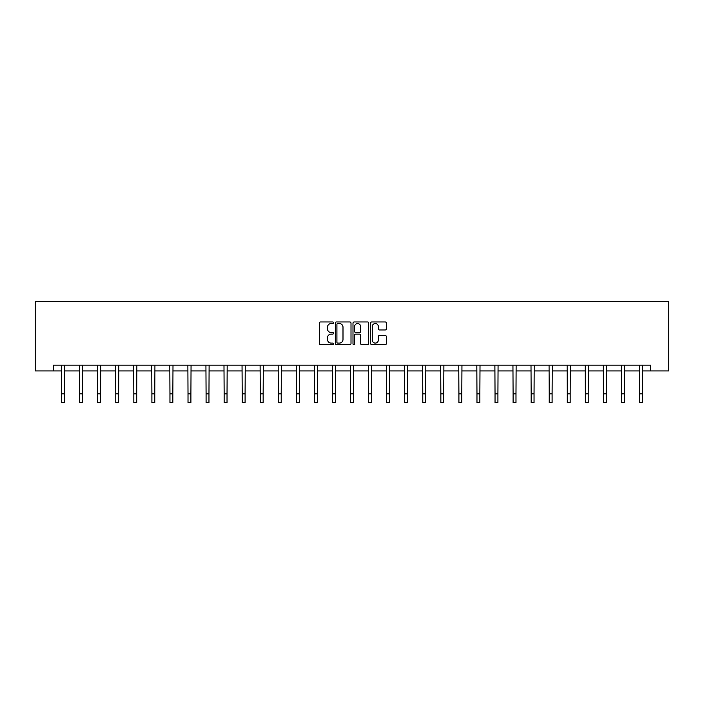 <?xml version="1.0" encoding="UTF-8"?>
<svg xmlns="http://www.w3.org/2000/svg" width="704" height="704" viewBox="0 0 704 704"><rect width="100%" height="100%" fill="white"/><g stroke="black" fill="none" stroke-linecap="round" stroke-linejoin="round"><path stroke-width="1.06" d="M333.476 322.749A0.792 0.792 0 0 0 332.684 321.957L320.61 321.957A1.135 1.135 0 0 0 319.475 323.092L319.475 343.552A1.135 1.135 0 0 0 320.61 344.687L332.684 344.687A0.792 0.792 0 0 0 333.476 343.886A0.792 0.792 0 0 0 332.684 343.094L331.118 343.094A3.634 3.634 0 0 1 327.483 339.46L327.483 337.753A3.634 3.634 0 0 1 331.118 334.118L332.684 334.118A0.792 0.792 0 0 0 333.476 333.318A0.792 0.792 0 0 0 332.684 332.526L331.118 332.526A3.634 3.634 0 0 1 327.483 328.891L327.483 327.184A3.634 3.634 0 0 1 331.118 323.55L332.684 323.55A0.792 0.792 0 0 0 333.476 322.749M385.211 329.965A1.135 1.135 0 0 0 386.346 328.83L386.346 323.092A1.135 1.135 0 0 0 385.211 321.957L371.8 321.957A1.135 1.135 0 0 0 370.665 323.092L370.665 343.552A1.135 1.135 0 0 0 371.8 344.687L385.211 344.687A1.135 1.135 0 0 0 386.346 343.552L386.346 336.618A1.135 1.135 0 0 0 385.211 335.482L379.474 335.482A1.135 1.135 0 0 0 378.338 336.618L378.338 340.05A3.036 3.036 0 0 1 375.294 343.094A3.036 3.036 0 0 1 372.258 340.05L372.258 326.586A3.036 3.036 0 0 1 375.294 323.55A3.036 3.036 0 0 1 378.338 326.586L378.338 328.83A1.135 1.135 0 0 0 379.474 329.965L385.211 329.965M53.258 370.946L53.258 365.156L650.742 365.156L650.742 370.946L668.8 370.946L668.8 301.488L35.2 301.488L35.2 370.946L61.591 370.946M351.006 323.092A1.135 1.135 0 0 0 349.87 321.957L336.459 321.957A1.135 1.135 0 0 0 335.324 323.092L335.324 343.552A1.135 1.135 0 0 0 336.459 344.687L349.87 344.687A1.135 1.135 0 0 0 351.006 343.552L351.006 323.092M354.13 321.957L367.541 321.957A1.135 1.135 0 0 1 368.676 323.092L368.676 343.552A1.135 1.135 0 0 1 367.541 344.687L361.803 344.687A1.135 1.135 0 0 1 360.668 343.552L360.668 335.254A1.135 1.135 0 0 0 359.524 334.118L355.722 334.118A1.135 1.135 0 0 0 354.587 335.254L354.587 343.886A0.792 0.792 0 0 1 353.786 344.687A0.792 0.792 0 0 1 352.994 343.886L352.994 323.092A1.135 1.135 0 0 1 354.13 321.957M64.486 370.946L79.658 370.946M82.553 370.946L97.715 370.946M100.61 370.946L115.773 370.946M118.668 370.946L133.83 370.946M136.726 370.946L151.897 370.946M154.792 370.946L169.954 370.946M172.85 370.946L188.012 370.946M190.907 370.946L206.078 370.946M208.965 370.946L224.136 370.946M227.031 370.946L242.194 370.946M245.089 370.946L260.251 370.946M263.146 370.946L278.318 370.946M281.204 370.946L296.375 370.946M299.27 370.946L314.433 370.946M317.328 370.946L332.49 370.946M335.386 370.946L350.557 370.946M353.443 370.946L368.614 370.946M371.51 370.946L386.672 370.946M389.567 370.946L404.73 370.946M407.625 370.946L422.796 370.946M425.682 370.946L440.854 370.946M443.749 370.946L458.911 370.946M461.806 370.946L476.969 370.946M479.864 370.946L495.035 370.946M497.922 370.946L513.093 370.946M515.988 370.946L531.15 370.946M534.046 370.946L549.208 370.946M552.103 370.946L567.274 370.946M570.17 370.946L585.332 370.946M588.227 370.946L603.39 370.946M606.285 370.946L621.447 370.946M624.342 370.946L639.514 370.946M642.409 370.946L650.742 370.946M337.709 323.55A0.792 0.792 0 0 0 336.917 324.342L336.917 342.294A0.792 0.792 0 0 0 337.709 343.094L339.354 343.094A3.634 3.634 0 0 0 342.998 339.46L342.998 327.184A3.634 3.634 0 0 0 339.354 323.55L337.709 323.55M360.668 326.647A3.036 3.036 0 0 0 357.623 323.602A3.036 3.036 0 0 0 354.587 326.647L354.587 331.39A1.135 1.135 0 0 0 355.722 332.526L359.524 332.526A1.135 1.135 0 0 0 360.668 331.39L360.668 326.647M61.45 365.156L61.591 393.835L64.486 393.835L64.636 365.156M61.591 393.835L61.591 402.512L64.486 402.512L64.486 393.835M79.508 365.156L79.658 393.835L82.553 393.835L82.694 365.156M79.658 393.835L79.658 402.512L82.553 402.512L82.553 393.835M97.566 365.156L97.715 393.835L100.61 393.835L100.76 365.156M97.715 393.835L97.715 402.512L100.61 402.512L100.61 393.835M115.632 365.156L115.773 393.835L118.668 393.835L118.818 365.156M115.773 393.835L115.773 402.512L118.668 402.512L118.668 393.835M133.69 365.156L133.83 393.835L136.726 393.835L136.875 365.156M133.83 393.835L133.83 402.512L136.726 402.512L136.726 393.835M151.747 365.156L151.897 393.835L154.792 393.835L154.933 365.156M151.897 393.835L151.897 402.512L154.792 402.512L154.792 393.835M169.805 365.156L169.954 393.835L172.85 393.835L172.999 365.156M169.954 393.835L169.954 402.512L172.85 402.512L172.85 393.835M187.871 365.156L188.012 393.835L190.907 393.835L191.057 365.156M188.012 393.835L188.012 402.512L190.907 402.512L190.907 393.835M205.929 365.156L206.078 393.835L208.965 393.835L209.114 365.156M206.078 393.835L206.078 402.512L208.965 402.512L208.965 393.835M223.986 365.156L224.136 393.835L227.031 393.835L227.172 365.156M224.136 393.835L224.136 402.512L227.031 402.512L227.031 393.835M242.044 365.156L242.194 393.835L245.089 393.835L245.238 365.156M242.194 393.835L242.194 402.512L245.089 402.512L245.089 393.835M260.11 365.156L260.251 393.835L263.146 393.835L263.296 365.156M260.251 393.835L260.251 402.512L263.146 402.512L263.146 393.835M278.168 365.156L278.318 393.835L281.204 393.835L281.354 365.156M278.318 393.835L278.318 402.512L281.204 402.512L281.204 393.835M296.226 365.156L296.375 393.835L299.27 393.835L299.411 365.156M296.375 393.835L296.375 402.512L299.27 402.512L299.27 393.835M314.283 365.156L314.433 393.835L317.328 393.835L317.478 365.156M314.433 393.835L314.433 402.512L317.328 402.512L317.328 393.835M332.35 365.156L332.49 393.835L335.386 393.835L335.535 365.156M332.49 393.835L332.49 402.512L335.386 402.512L335.386 393.835M350.407 365.156L350.557 393.835L353.443 393.835L353.593 365.156M350.557 393.835L350.557 402.512L353.443 402.512L353.443 393.835M368.465 365.156L368.614 393.835L371.51 393.835L371.65 365.156M368.614 393.835L368.614 402.512L371.51 402.512L371.51 393.835M386.522 365.156L386.672 393.835L389.567 393.835L389.717 365.156M386.672 393.835L386.672 402.512L389.567 402.512L389.567 393.835M404.589 365.156L404.73 393.835L407.625 393.835L407.774 365.156M404.73 393.835L404.73 402.512L407.625 402.512L407.625 393.835M422.646 365.156L422.796 393.835L425.682 393.835L425.832 365.156M422.796 393.835L422.796 402.512L425.682 402.512L425.682 393.835M440.704 365.156L440.854 393.835L443.749 393.835L443.89 365.156M440.854 393.835L440.854 402.512L443.749 402.512L443.749 393.835M458.762 365.156L458.911 393.835L461.806 393.835L461.956 365.156M458.911 393.835L458.911 402.512L461.806 402.512L461.806 393.835M476.828 365.156L476.969 393.835L479.864 393.835L480.014 365.156M476.969 393.835L476.969 402.512L479.864 402.512L479.864 393.835M494.886 365.156L495.035 393.835L497.922 393.835L498.071 365.156M495.035 393.835L495.035 402.512L497.922 402.512L497.922 393.835M512.943 365.156L513.093 393.835L515.988 393.835L516.129 365.156M513.093 393.835L513.093 402.512L515.988 402.512L515.988 393.835M531.001 365.156L531.15 393.835L534.046 393.835L534.195 365.156M531.15 393.835L531.15 402.512L534.046 402.512L534.046 393.835M549.067 365.156L549.208 393.835L552.103 393.835L552.253 365.156M549.208 393.835L549.208 402.512L552.103 402.512L552.103 393.835M567.125 365.156L567.274 393.835L570.17 393.835L570.31 365.156M567.274 393.835L567.274 402.512L570.17 402.512L570.17 393.835M585.182 365.156L585.332 393.835L588.227 393.835L588.368 365.156M585.332 393.835L585.332 402.512L588.227 402.512L588.227 393.835M603.24 365.156L603.39 393.835L606.285 393.835L606.434 365.156M603.39 393.835L603.39 402.512L606.285 402.512L606.285 393.835M621.306 365.156L621.447 393.835L624.342 393.835L624.492 365.156M621.447 393.835L621.447 402.512L624.342 402.512L624.342 393.835M639.364 365.156L639.514 393.835L642.409 393.835L642.55 365.156M639.514 393.835L639.514 402.512L642.409 402.512L642.409 393.835"/></g></svg>
